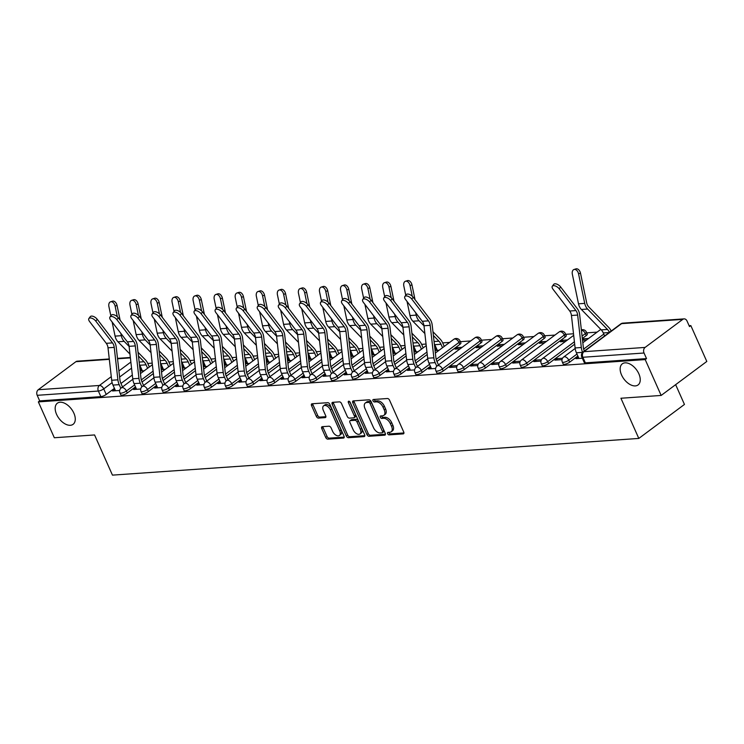 <?xml version="1.0" encoding="UTF-8"?>
<svg xmlns="http://www.w3.org/2000/svg" width="744" height="744" viewBox="0 0 744 744"><rect width="100%" height="100%" fill="white"/><g stroke="black" fill="none" stroke-linecap="round" stroke-linejoin="round"><path stroke-width="1.12" d="M387.633 433.696A1.414 0.837 -126.7 0 0 389.112 434.868L403.192 433.892A2.018 1.2 -126.7 0 0 403.611 433.743A2.018 1.2 -126.7 0 0 403.732 432.032L389.558 400.198A2.018 1.2 -126.7 0 0 387.447 398.514L373.358 399.5A1.414 0.837 -126.7 0 0 373.07 399.602A1.414 0.837 -126.7 0 0 372.986 400.802A1.414 0.837 -126.7 0 0 374.464 401.974L376.287 401.844A6.464 3.832 -126.7 0 1 383.048 407.21L384.229 409.86A6.464 3.832 -126.7 0 1 383.848 415.347A6.464 3.832 -126.7 0 1 382.509 415.822L380.686 415.952A1.414 0.837 -126.7 0 0 380.389 416.054A1.414 0.837 -126.7 0 0 380.305 417.254A1.414 0.837 -126.7 0 0 381.784 418.426L383.606 418.295A6.464 3.832 -126.7 0 1 390.368 423.662L391.549 426.312A6.464 3.832 -126.7 0 1 391.177 431.799A6.464 3.832 -126.7 0 1 389.828 432.273L388.005 432.394A1.414 0.837 -126.7 0 0 387.717 432.497A1.414 0.837 -126.7 0 0 387.633 433.696M388.842 432.338A1.414 0.837 -126.7 0 0 388.963 432.71A1.414 0.837 -126.7 0 0 390.442 433.882L403.946 432.943M374.195 399.444A1.414 0.837 -126.7 0 0 374.316 399.807A1.414 0.837 -126.7 0 0 375.794 400.988L377.617 400.858L376.287 401.844M381.514 415.887A1.414 0.837 -126.7 0 0 381.635 416.259A1.414 0.837 -126.7 0 0 383.113 417.431L384.936 417.31L383.606 418.295M73.87 413.162A13.178 7.803 -126.7 0 0 57.353 403.202A13.178 7.803 -126.7 0 0 56.581 414.371A13.178 7.803 -126.7 0 0 73.089 424.331A13.178 7.803 -126.7 0 0 73.87 413.162M638.845 373.776A13.178 7.803 -126.7 0 0 622.337 363.807A13.178 7.803 -126.7 0 0 621.556 374.976A13.178 7.803 -126.7 0 0 638.073 384.946A13.178 7.803 -126.7 0 0 638.845 373.776M436.951 361.454L459.857 344.398A4.12 1.181 -24 0 0 460.917 342.91L460.034 340.929A4.12 1.181 156 0 1 458.974 342.407L436.207 359.361M443.266 370.968L480.922 342.928A4.12 1.181 -24 0 0 481.982 341.44L481.098 339.459A4.12 1.181 156 0 1 480.038 340.947L442.382 368.987A4.12 1.181 156 0 1 438.467 370.875A4.12 1.181 156 0 1 435.919 370.847L436.802 372.828A4.12 1.181 -24 0 0 439.351 372.856A4.12 1.181 -24 0 0 443.266 370.968L442.382 368.987A4.12 2.437 53.3 0 0 438.077 365.574A4.12 2.437 53.3 0 0 437.221 365.871A4.12 4.12 0 0 0 435.919 370.847M464.33 369.498L501.986 341.459A4.12 1.181 -24 0 0 503.046 339.971L502.163 337.99A4.12 1.181 156 0 1 501.103 339.478L463.447 367.517A4.12 1.181 156 0 1 459.532 369.405A4.12 1.181 156 0 1 456.983 369.377L457.867 371.358A4.12 1.181 -24 0 0 460.415 371.386A4.12 1.181 -24 0 0 464.33 369.498L463.447 367.517A4.12 2.437 53.3 0 0 459.141 364.104A4.12 2.437 53.3 0 0 458.285 364.402A4.12 4.12 0 0 0 456.983 369.377M485.395 368.029L523.051 339.989A4.12 1.181 -24 0 0 524.111 338.501L523.227 336.521A4.12 1.181 156 0 1 522.167 338.009L484.511 366.048A4.12 1.181 156 0 1 480.596 367.936A4.12 1.181 156 0 1 478.048 367.908L478.931 369.889A4.12 1.181 -24 0 0 481.48 369.917A4.12 1.181 -24 0 0 485.395 368.029L484.511 366.048A4.12 2.437 53.3 0 0 480.206 362.635A4.12 2.437 53.3 0 0 479.35 362.933A4.12 4.12 0 0 0 478.048 367.908M506.459 366.56L544.115 338.52A4.12 1.181 -24 0 0 545.175 337.032L544.292 335.051A4.12 1.181 156 0 1 543.232 336.539L505.576 364.579A4.12 1.181 156 0 1 501.661 366.467A4.12 1.181 156 0 1 499.112 366.439L499.996 368.419A4.12 1.181 -24 0 0 502.544 368.447A4.12 1.181 -24 0 0 506.459 366.56L505.576 364.579A4.12 2.437 53.3 0 0 501.27 361.166A4.12 2.437 53.3 0 0 500.414 361.463A4.12 4.12 0 0 0 499.112 366.439M527.524 365.09L565.18 337.051A4.12 1.181 -24 0 0 566.24 335.563L565.356 333.582A4.12 1.181 156 0 1 564.296 335.07L526.64 363.109A4.12 1.181 156 0 1 522.725 364.997A4.12 1.181 156 0 1 520.177 364.969L521.06 366.959A4.12 1.181 -24 0 0 523.609 366.978A4.12 1.181 -24 0 0 527.524 365.09L526.64 363.109A4.12 2.437 53.3 0 0 522.335 359.696A4.12 2.437 53.3 0 0 521.479 359.994A4.12 4.12 0 0 0 520.177 364.969M582.338 338.492L586.244 335.581A4.12 1.181 -24 0 0 587.304 334.093L586.421 332.112A4.12 1.181 156 0 1 585.361 333.6L582.059 336.056M322.292 426.675A2.018 1.2 -126.7 0 0 321.873 426.824A2.018 1.2 -126.7 0 0 321.752 428.535L325.733 437.472A2.018 1.2 -126.7 0 0 327.844 439.146L343.486 438.058A2.018 1.2 -126.7 0 0 343.905 437.909A2.018 1.2 -126.7 0 0 344.016 436.189L329.843 404.355A2.018 1.2 -126.7 0 0 327.732 402.681L312.089 403.769A2.018 1.2 -126.7 0 0 311.671 403.918A2.018 1.2 -126.7 0 0 311.55 405.629L316.358 416.417A2.018 1.2 -126.7 0 0 318.469 418.1L325.165 417.626A2.018 1.2 -126.7 0 0 325.584 417.477A2.018 1.2 -126.7 0 0 325.705 415.766L323.324 410.418A5.403 3.199 -126.7 0 1 323.64 405.833A5.403 3.199 -126.7 0 1 330.41 409.925L339.748 430.878A5.403 3.199 -126.7 0 1 339.422 435.463A5.403 3.199 -126.7 0 1 332.652 431.381L331.099 427.884A2.018 1.2 -126.7 0 0 328.988 426.21L322.292 426.675M645.095 347.42L682.75 319.381A4.12 3.106 86 0 1 684.071 318.878A4.12 3.106 86 0 1 687.019 320.999L689.502 326.588L690.832 325.593L706.8 361.454L661.156 395.445L620.924 398.245L638.808 438.43L112.456 475.128L94.562 434.942L54.321 437.751L38.353 401.89L645.197 359.584L646.527 358.589L644.034 353.009L582.868 357.269A4.12 1.181 156 0 1 581.771 356.962L584.254 362.551A4.12 1.181 156 0 0 585.351 362.858L582.868 357.269A4.12 3.106 86 0 1 583.928 351.689L645.095 347.42A4.12 3.106 86 0 0 644.034 353.009M661.156 395.445L645.197 359.584M366.95 434.598A2.018 1.2 -126.7 0 0 369.061 436.272L384.704 435.184A2.018 1.2 -126.7 0 0 385.122 435.035A2.018 1.2 -126.7 0 0 385.243 433.315L371.07 401.481A2.018 1.2 -126.7 0 0 368.95 399.807L353.316 400.895A2.018 1.2 -126.7 0 0 352.898 401.044A2.018 1.2 -126.7 0 0 352.777 402.755L366.95 434.598L368.28 433.603A2.018 1.2 -126.7 0 0 370.391 435.277L385.457 434.226M364.095 436.616L348.452 437.704A2.018 1.2 -126.7 0 1 346.341 436.031L332.168 404.197A2.018 1.2 -126.7 0 1 332.28 402.485A2.018 1.2 -126.7 0 1 332.708 402.337L339.394 401.862A2.018 1.2 -126.7 0 1 341.505 403.546L347.262 416.454A2.018 1.2 -126.7 0 0 349.373 418.128L353.809 417.821A2.018 1.2 -126.7 0 0 354.228 417.672A2.018 1.2 -126.7 0 0 354.349 415.961L348.369 402.513A1.414 0.837 -126.7 0 1 348.443 401.323A1.414 0.837 -126.7 0 1 350.219 402.392L364.634 434.756A2.018 1.2 -126.7 0 1 364.514 436.468A2.018 1.2 -126.7 0 1 364.095 436.616L364.774 436.105M141.248 368.373L139.974 369.331M132.32 375.023L120.974 383.476M114.427 388.349L106.215 394.459L103.732 388.88A4.12 1.181 156 0 1 98.366 391.046L37.2 395.315A4.12 3.106 -94 0 1 38.26 389.726L75.916 361.686A4.12 3.106 -94 0 1 77.227 361.184L109.275 358.952M690.832 325.593L689.121 325.714M597.088 332.131L586.746 332.856M573.512 333.777L565.682 334.326M554.95 335.07L544.617 335.786M533.885 336.539L523.553 337.255M512.821 338.009L502.488 338.725M491.756 339.478L481.424 340.194M470.692 340.947L460.359 341.663M449.627 342.407L442.68 342.9M426.061 344.053L421.616 344.36M404.996 345.523L400.551 345.83M383.932 346.992L379.487 347.299M362.858 348.462L358.422 348.769M341.794 349.931L337.358 350.238M320.729 351.401L316.293 351.707M299.665 352.87L295.228 353.177M278.6 354.339L274.164 354.646M257.536 355.799L253.1 356.116M236.471 357.269L232.035 357.585M215.407 358.738L210.961 359.054M194.342 360.208L189.897 360.514M173.278 361.677L168.832 361.984M152.213 363.146L147.768 363.453M675.645 384.657L684.452 404.438L638.808 438.43M38.353 401.89L39.683 400.895L37.2 395.315M578.358 357.148L578.506 358.487M577.93 357.176L575.93 358.664L582.329 358.217M588.569 338.474L583.473 338.827L584.059 340.138M583.473 338.827L582.459 339.58M562.538 358.255L556.865 358.645L557.442 359.957M556.865 358.645L554.866 360.133L562.018 359.631M567.505 339.943L562.408 340.296L562.994 341.608M562.408 340.296L560.418 341.784L565.505 341.431M541.465 359.724L535.801 360.115L536.378 361.426M535.801 360.115L533.801 361.603L540.953 361.1M546.44 341.412L541.344 341.766L541.93 343.077M541.344 341.766L539.344 343.254L544.441 342.9M520.4 361.184L514.736 361.584L515.313 362.886M514.736 361.584L512.737 363.072L519.889 362.57M525.376 342.882L520.279 343.235L520.865 344.537M520.279 343.235L518.28 344.723L523.376 344.37M499.336 362.654L493.663 363.053L494.249 364.355M493.663 363.053L491.672 364.541L498.824 364.039M504.311 344.351L499.215 344.704L499.801 346.007M499.215 344.704L497.215 346.192L502.312 345.83M478.271 364.123L472.598 364.523L473.184 365.825M472.598 364.523L470.608 366.011L477.76 365.509M483.247 345.821L478.15 346.174L478.727 347.476M478.15 346.174L476.151 347.662L481.247 347.299M457.207 365.592L451.534 365.992L452.12 367.294M451.534 365.992L449.543 367.471L456.695 366.978M462.182 347.281L457.086 347.643L457.662 348.945M457.086 347.643L455.086 349.122L460.183 348.769M430.897 367.424L431.055 368.764M430.469 367.462L428.479 368.94L435.621 368.447M436.719 349.057L436.021 349.113L436.598 350.415M436.021 349.113L435.008 349.866M409.832 368.894L409.991 370.233M409.405 368.922L407.414 370.41L414.557 369.917M415.654 350.526L414.957 350.573L415.533 351.884M414.957 350.573L413.943 351.335M388.768 370.363L388.926 371.702M388.34 370.391L386.35 371.879L393.492 371.386M394.59 351.996L393.892 352.042L394.469 353.353M393.892 352.042L392.879 352.805M367.703 371.833L367.862 373.172M367.276 371.861L365.276 373.349L372.428 372.856M373.525 353.465L372.828 353.512L373.404 354.823M372.828 353.512L371.814 354.265M346.639 373.302L346.797 374.641M346.211 373.33L344.212 374.818L351.363 374.316M352.461 354.935L351.754 354.981L352.34 356.292M351.754 354.981L350.74 355.734M325.574 374.771L325.723 376.111M325.147 374.799L323.147 376.287L330.299 375.785M331.396 356.404L330.689 356.45L331.275 357.762M330.689 356.45L329.676 357.204M304.51 376.241L304.659 377.58M304.082 376.269L302.083 377.757L309.234 377.255M310.332 357.873L309.625 357.92L310.211 359.231M309.625 357.92L308.611 358.673M283.445 377.71L283.594 379.04M283.018 377.738L281.018 379.226L288.17 378.724M289.267 359.343L288.56 359.389L289.146 360.691M288.56 359.389L287.547 360.143M262.381 379.18L262.53 380.51M261.953 379.208L259.954 380.696L267.105 380.193M268.193 360.812L267.496 360.859L268.082 362.161M267.496 360.859L266.482 361.612M241.316 380.649L241.465 381.979M240.889 380.677L238.889 382.165L246.041 381.663M247.129 362.272L246.431 362.328L247.017 363.63M246.431 362.328L245.418 363.081M220.252 382.109L220.401 383.448M219.824 382.146L217.825 383.625L224.976 383.132M226.064 363.742L225.367 363.797L225.953 365.099M225.367 363.797L224.353 364.551M199.187 383.579L199.336 384.918M198.75 383.616L196.76 385.094L203.912 384.602M205 365.211L204.302 365.267L204.888 366.569M204.302 365.267L203.289 366.02M178.123 385.048L178.272 386.387M177.686 385.076L175.696 386.564L182.847 386.071M183.935 366.68L183.238 366.727L183.815 368.038M183.238 366.727L182.224 367.49M157.058 386.517L157.207 387.857M156.621 386.545L154.631 388.033L161.783 387.54M162.871 368.15L162.173 368.196L162.75 369.508M162.173 368.196L161.16 368.959M135.994 387.987L136.143 389.326M135.557 388.015L133.567 389.503L140.718 389.01M162.322 366.904L161.039 367.862M153.385 373.553L142.039 382.007M135.492 386.88L127.28 392.999L126.406 391.009A4.12 1.181 156 0 1 122.49 392.897A4.12 1.181 156 0 1 119.942 392.879L120.826 394.859A4.12 1.181 -24 0 0 123.374 394.887A4.12 1.181 -24 0 0 127.28 392.999M183.387 365.434L182.103 366.392M174.449 372.084L163.103 380.537M156.566 385.411L148.354 391.53L147.47 389.54A4.12 1.181 156 0 1 143.555 391.437A4.12 1.181 156 0 1 141.007 391.409L141.89 393.39A4.12 1.181 -24 0 0 144.438 393.418A4.12 1.181 -24 0 0 148.354 391.53M204.451 363.965L203.168 364.923M195.514 370.624L184.168 379.077M177.63 383.941L169.418 390.061L168.535 388.08A4.12 1.181 156 0 1 164.619 389.968A4.12 1.181 156 0 1 162.071 389.94L162.955 391.921A4.12 1.181 -24 0 0 165.503 391.949A4.12 1.181 -24 0 0 169.418 390.061M225.516 362.505L224.232 363.453M216.578 369.154L205.232 377.608M198.695 382.472L190.483 388.591L189.599 386.61A4.12 1.181 156 0 1 185.684 388.498A4.12 1.181 156 0 1 183.136 388.47L184.019 390.451A4.12 1.181 -24 0 0 186.567 390.479A4.12 1.181 -24 0 0 190.483 388.591M246.58 361.035L245.297 361.984M237.652 367.685L226.297 376.139M219.759 381.002L211.547 387.122L210.664 385.141A4.12 1.181 156 0 1 206.748 387.029A4.12 1.181 156 0 1 204.2 387.001L205.084 388.982A4.12 1.181 -24 0 0 207.632 389.01A4.12 1.181 -24 0 0 211.547 387.122M267.645 359.566L266.361 360.514M258.717 366.215L247.361 374.669M240.823 379.533L232.612 385.652L231.728 383.672A4.12 1.181 156 0 1 227.813 385.559A4.12 1.181 156 0 1 225.265 385.532L226.148 387.512A4.12 1.181 -24 0 0 228.696 387.54A4.12 1.181 -24 0 0 232.612 385.652M288.709 358.097L287.426 359.054M279.781 364.746L268.426 373.2M261.888 378.073L253.676 384.183L252.793 382.202A4.12 1.181 156 0 1 248.877 384.09A4.12 1.181 156 0 1 246.329 384.062L247.213 386.043A4.12 1.181 -24 0 0 249.761 386.071A4.12 1.181 -24 0 0 253.676 384.183M309.774 356.627L308.49 357.585M300.846 363.277L289.49 371.73M282.953 376.603L274.741 382.714L273.857 380.733A4.12 1.181 156 0 1 269.942 382.621A4.12 1.181 156 0 1 267.394 382.593L268.277 384.574A4.12 1.181 -24 0 0 270.825 384.602A4.12 1.181 -24 0 0 274.741 382.714M330.838 355.158L329.555 356.116M321.91 361.807L310.555 370.261M304.017 375.134L295.805 381.244L294.922 379.263A4.12 1.181 156 0 1 291.006 381.151A4.12 1.181 156 0 1 288.458 381.123L289.342 383.113A4.12 1.181 -24 0 0 291.89 383.132A4.12 1.181 -24 0 0 295.805 381.244M351.903 353.688L350.619 354.646M342.975 360.338L331.619 368.792M325.082 373.665L316.87 379.775L315.986 377.794A4.12 1.181 156 0 1 312.071 379.682A4.12 1.181 156 0 1 309.523 379.663L310.406 381.644A4.12 1.181 -24 0 0 312.954 381.663A4.12 1.181 -24 0 0 316.87 379.775M372.967 352.219L371.684 353.177M364.039 358.868L352.684 367.322M346.146 372.195L337.934 378.305L337.051 376.325A4.12 1.181 156 0 1 333.135 378.212A4.12 1.181 156 0 1 330.587 378.194L331.471 380.175A4.12 1.181 -24 0 0 334.019 380.193A4.12 1.181 -24 0 0 337.934 378.305M394.032 350.75L392.748 351.707M385.104 357.399L373.748 365.853M367.211 370.726L358.999 376.845L358.115 374.855A4.12 1.181 156 0 1 354.209 376.743A4.12 1.181 156 0 1 351.661 376.724L352.535 378.705A4.12 1.181 -24 0 0 355.083 378.733A4.12 1.181 -24 0 0 358.999 376.845M415.096 349.28L413.813 350.238M406.168 355.93L394.813 364.383M388.275 369.257L380.063 375.376L379.18 373.386A4.12 1.181 156 0 1 375.274 375.283A4.12 1.181 156 0 1 372.725 375.255L373.6 377.236A4.12 1.181 -24 0 0 376.148 377.264A4.12 1.181 -24 0 0 380.063 375.376M436.161 347.811L434.877 348.769M427.233 354.469L415.887 362.923M409.339 367.787L401.128 373.907L400.244 371.926A4.12 1.181 156 0 1 396.338 373.814A4.12 1.181 156 0 1 393.79 373.786L394.673 375.767A4.12 1.181 -24 0 0 397.222 375.794A4.12 1.181 -24 0 0 401.128 373.907M430.404 366.318L422.192 372.437L421.318 370.456A4.12 1.181 156 0 1 417.403 372.344A4.12 1.181 156 0 1 414.854 372.316L415.738 374.297A4.12 1.181 -24 0 0 418.286 374.325A4.12 1.181 -24 0 0 422.192 372.437M574.694 344.184L548.588 363.621L547.705 361.64A4.12 1.181 156 0 1 543.79 363.528A4.12 1.181 156 0 1 541.241 363.509L542.125 365.49A4.12 1.181 -24 0 0 544.673 365.509A4.12 1.181 -24 0 0 548.588 363.621M577.865 356.041L569.653 362.151L568.769 360.17A4.12 1.181 156 0 1 564.854 362.058A4.12 1.181 156 0 1 562.306 362.04L563.189 364.021A4.12 1.181 -24 0 0 565.738 364.039A4.12 1.181 -24 0 0 569.653 362.151M141.806 369.619L141.109 369.666L141.685 370.977M114.92 389.456L112.502 390.972L119.645 390.47M141.109 369.666L140.095 370.419M114.492 389.484L115.078 390.795M39.683 400.895L100.859 396.636A4.12 1.181 -24 0 0 106.215 394.459M646.527 358.589L585.351 362.858M582.533 340.241L586.57 339.962M435.082 350.517L439.118 350.238M414.017 351.986L418.054 351.707M392.953 353.456L396.989 353.177M371.888 354.925L375.925 354.646M350.815 356.395L354.86 356.116M329.75 357.864L333.786 357.585M308.686 359.333L312.722 359.054M287.621 360.803L291.657 360.524M266.557 362.272L270.593 361.984M245.492 363.742L249.528 363.453M224.428 365.211L228.464 364.923M203.363 366.671L207.399 366.392M182.299 368.141L186.335 367.862M161.234 369.61L165.27 369.331M140.17 371.079L144.206 370.8M391.177 431.799L392.507 430.804A6.464 3.832 -126.7 0 0 392.879 425.326L391.549 426.312M384.936 417.31A6.464 3.832 -126.7 0 1 391.697 422.666L392.879 425.326M383.848 415.347L385.178 414.352A6.464 3.832 -126.7 0 0 385.559 408.875L384.229 409.86M377.617 400.858A6.464 3.832 -126.7 0 1 384.378 406.224L385.559 408.875M353.893 400.858A2.018 1.2 -126.7 0 0 354.107 401.769L368.28 433.603M382.146 432.803A1.414 0.837 -126.7 0 0 382.435 432.701A1.414 0.837 -126.7 0 0 382.518 431.501L370.075 403.555A1.414 0.837 -126.7 0 0 368.596 402.383L366.68 402.513A6.464 3.832 -126.7 0 0 365.332 402.988A6.464 3.832 -126.7 0 0 364.951 408.475L373.46 427.577A6.464 3.832 -126.7 0 0 380.221 432.943L382.146 432.803M383.476 431.818A1.414 0.837 -126.7 0 0 383.764 431.706A1.414 0.837 -126.7 0 0 383.848 430.516L382.518 431.501M365.332 402.988L366.662 402.002A6.464 3.832 -126.7 0 1 368.01 401.528L369.926 401.397A1.414 0.837 -126.7 0 1 371.405 402.569L383.848 430.516M364.848 435.668L349.782 436.719L348.452 437.704M333.284 402.29A2.018 1.2 -126.7 0 0 333.498 403.202L347.671 435.035A2.018 1.2 -126.7 0 0 349.782 436.719M355.139 416.826A2.018 1.2 -126.7 0 0 355.558 416.687A2.018 1.2 -126.7 0 0 355.678 414.966L349.792 401.751M353.223 429.855A5.403 3.199 -126.7 0 0 359.994 433.938A5.403 3.199 -126.7 0 0 360.31 429.353L357.027 421.969A2.018 1.2 -126.7 0 0 354.916 420.295L350.471 420.611A2.018 1.2 -126.7 0 0 350.052 420.751A2.018 1.2 -126.7 0 0 349.931 422.471L353.223 429.855M359.994 433.938L361.324 432.952A5.403 3.199 -126.7 0 0 361.649 428.367L360.31 429.353M350.052 420.751L351.382 419.765A2.018 1.2 -126.7 0 1 351.8 419.616L356.246 419.309A2.018 1.2 -126.7 0 1 358.357 420.983L361.649 428.367M339.422 435.463L340.752 434.477A5.403 3.199 -126.7 0 0 341.078 429.893L339.748 430.878M323.64 405.833L324.97 404.848A5.403 3.199 -126.7 0 1 331.74 408.93L341.078 429.893M312.666 403.732A2.018 1.2 -126.7 0 0 312.889 404.643L317.688 415.431A2.018 1.2 -126.7 0 0 319.799 417.105L325.918 416.677M322.868 426.638A2.018 1.2 -126.7 0 0 323.082 427.549L327.062 436.477A2.018 1.2 -126.7 0 0 329.173 438.151L344.24 437.1M574.015 269.495L575.958 268.872A4.734 3.06 72.4 0 1 580.497 273.178L578.544 273.792A4.734 3.06 -107.6 0 0 574.015 269.495A4.734 3.06 -107.6 0 0 572.341 274.22L578.506 303.812A10.295 7.756 -94 0 0 581.389 309.476L601.254 329.871A10.295 7.756 86 0 1 603.3 332.949L604.63 335.935M611.168 331.061A12.964 9.774 86 0 0 608.657 327.351L588.792 306.956A7.617 5.738 -94 0 1 586.663 302.762L580.497 273.178M609.438 332.354A10.295 7.756 86 0 0 607.457 329.434L587.593 309.039A10.295 7.756 -94 0 1 584.719 303.375L578.544 273.792M559.237 288.821A4.734 2.344 -143.4 0 0 552.336 286.208A4.734 2.344 -143.4 0 0 553.024 289.249L569.718 311.011L575.93 310.574L559.237 288.821L560.623 286.952A4.734 2.344 36.6 0 0 553.722 284.348L552.336 286.208M582.636 352.368L582.626 352.349A12.964 9.774 -94 0 1 581.324 347.522L577.66 315.065A7.617 5.738 86 0 0 575.93 310.574M578.944 358.45L576.414 352.777A12.964 9.774 -94 0 1 575.112 347.95L571.448 315.493A7.617 5.738 86 0 0 569.718 311.011M584.347 351.038A10.295 7.756 -94 0 1 583.324 347.225L579.66 314.768A10.295 7.756 86 0 0 577.316 308.714L560.623 286.952M405.489 281.241L407.442 280.627A4.734 3.06 72.4 0 1 411.971 284.924L410.028 285.538A4.734 3.06 -107.6 0 0 405.489 281.241A4.734 3.06 -107.6 0 0 403.815 285.975L405.759 295.303M442.522 347.708L440.987 344.258A10.295 7.756 86 0 0 438.941 341.189L433.38 335.479M437.305 350.368L434.775 344.695A10.295 7.756 86 0 0 434.319 343.774M444.252 346.416L442.717 342.975A12.964 9.774 86 0 0 440.141 339.097L432.952 331.722M420.267 318.692A7.617 5.738 -94 0 1 419.253 317.372M415.05 299.683L411.971 284.924M423.996 325.844L419.077 320.785A10.295 7.756 -94 0 1 416.203 315.121L415.701 312.74M412.26 296.233L410.028 285.538M424.871 333.554L412.864 321.222A10.295 7.756 -94 0 1 409.991 315.558L407.042 301.459M384.425 282.711L386.378 282.097A4.734 3.06 72.4 0 1 390.907 286.394L388.963 287.007A4.734 3.06 -107.6 0 0 384.425 282.711A4.734 3.06 -107.6 0 0 382.751 287.435L384.695 296.772M421.457 349.178L419.923 345.728A10.295 7.756 86 0 0 417.877 342.659L412.316 336.948M416.231 351.838L413.711 346.165A10.295 7.756 86 0 0 413.255 345.244M423.187 347.885L421.653 344.444A12.964 9.774 86 0 0 419.077 340.566L411.888 333.191M399.203 320.162A7.617 5.738 -94 0 1 398.189 318.841M393.985 301.153L390.907 286.394M402.932 327.314L398.012 322.254A10.295 7.756 -94 0 1 395.138 316.591L394.636 314.21M391.195 297.702L388.963 287.007M403.806 335.014L391.8 322.691A10.295 7.756 -94 0 1 388.926 317.028L385.978 302.92M363.36 284.18L365.304 283.557A4.734 3.06 72.4 0 1 369.842 287.863L367.899 288.477A4.734 3.06 -107.6 0 0 363.36 284.18A4.734 3.06 -107.6 0 0 361.686 288.904L363.63 298.242M400.393 350.638L398.858 347.197A10.295 7.756 86 0 0 396.812 344.119L391.251 338.408M395.166 353.307L392.646 347.634A10.295 7.756 86 0 0 392.19 346.713M402.123 349.354L400.588 345.913A12.964 9.774 86 0 0 398.012 342.035L390.823 334.661M378.138 321.631A7.617 5.738 -94 0 1 377.124 320.311M372.921 302.622L369.842 287.863M381.867 328.783L376.948 323.724A10.295 7.756 -94 0 1 374.074 318.06L373.572 315.679M370.131 299.172L367.899 288.477M382.742 336.483L370.735 324.161A10.295 7.756 -94 0 1 367.862 318.497L364.913 304.389M342.296 285.649L344.24 285.026A4.734 3.06 72.4 0 1 348.778 289.332L346.834 289.946A4.734 3.06 -107.6 0 0 342.296 285.649A4.734 3.06 -107.6 0 0 340.622 290.374L342.566 299.711M379.328 352.107L377.794 348.666A10.295 7.756 86 0 0 375.748 345.588L370.187 339.878M374.102 354.776L371.582 349.103A10.295 7.756 86 0 0 371.126 348.183M381.058 350.824L379.524 347.374A12.964 9.774 86 0 0 376.948 343.505L369.759 336.13M357.074 323.101A7.617 5.738 -94 0 1 356.06 321.78M351.856 304.091L348.778 289.332M360.803 330.252L355.883 325.193A10.295 7.756 -94 0 1 353 319.529L352.507 317.149M349.066 300.641L346.834 289.946M361.677 337.953L349.671 325.63A10.295 7.756 -94 0 1 346.797 319.967L343.849 305.858M321.231 287.11L323.175 286.496A4.734 3.06 72.4 0 1 327.713 290.792L325.77 291.416A4.734 3.06 -107.6 0 0 321.231 287.11A4.734 3.06 -107.6 0 0 319.557 291.843L321.501 301.171M358.264 353.577L356.729 350.136A10.295 7.756 86 0 0 354.683 347.057L349.122 341.347M353.037 356.237L350.517 350.564A10.295 7.756 86 0 0 350.061 349.652M359.994 352.293L358.459 348.843A12.964 9.774 86 0 0 355.874 344.974L348.694 337.599M336 324.57A7.617 5.738 -94 0 1 334.995 323.249M330.792 305.561L327.713 290.792M339.738 331.722L334.819 326.663A10.295 7.756 -94 0 1 331.936 320.999L331.443 318.618M328.002 302.111L325.77 291.416M340.613 339.422L328.606 327.09A10.295 7.756 -94 0 1 325.723 321.436L322.784 307.328M300.167 288.579L302.111 287.965A4.734 3.06 72.4 0 1 306.649 292.262L304.705 292.885A4.734 3.06 -107.6 0 0 300.167 288.579A4.734 3.06 -107.6 0 0 298.493 293.313L300.437 302.641M337.19 355.046L335.665 351.605A10.295 7.756 86 0 0 333.619 348.527L328.058 342.817M331.973 357.706L329.453 352.033A10.295 7.756 86 0 0 328.988 351.122M338.92 353.763L337.395 350.312A12.964 9.774 86 0 0 334.809 346.444L327.63 339.069M314.935 326.03A7.617 5.738 -94 0 1 313.931 324.719M309.727 307.03L306.649 292.262M318.674 333.191L313.745 328.132A10.295 7.756 -94 0 1 310.871 322.468L310.378 320.087M306.937 303.58L304.705 292.885M319.548 340.892L307.542 328.56A10.295 7.756 -94 0 1 304.659 322.905L301.72 308.797M279.102 290.048L281.046 289.435A4.734 3.06 72.4 0 1 285.584 293.731L283.631 294.345A4.734 3.06 -107.6 0 0 279.102 290.048A4.734 3.06 -107.6 0 0 277.428 294.782L279.372 304.11M316.126 356.516L314.591 353.075A10.295 7.756 86 0 0 312.554 349.996L306.993 344.286M310.908 359.175L308.388 353.502A10.295 7.756 86 0 0 307.923 352.591M317.855 355.232L316.321 351.782A12.964 9.774 86 0 0 313.745 347.913L306.565 340.529M293.871 327.5A7.617 5.738 -94 0 1 292.866 326.188M288.663 308.5L285.584 293.731M297.609 334.651L292.68 329.601A10.295 7.756 -94 0 1 289.807 323.938L289.314 321.557M285.863 305.049L283.631 294.345M298.483 342.361L286.477 330.029A10.295 7.756 -94 0 1 283.594 324.365L280.655 310.267M258.038 291.518L259.982 290.904A4.734 3.06 72.4 0 1 264.52 295.201L262.567 295.814A4.734 3.06 -107.6 0 0 258.038 291.518A4.734 3.06 -107.6 0 0 256.354 296.252L258.308 305.579M295.061 357.985L293.527 354.544A10.295 7.756 86 0 0 291.481 351.466L285.919 345.755M289.844 360.645L287.314 354.972A10.295 7.756 86 0 0 286.858 354.06M296.791 356.702L295.256 353.251A12.964 9.774 86 0 0 292.68 349.382L285.501 341.998M272.806 328.969A7.617 5.738 -94 0 1 271.802 327.658M267.598 309.969L264.52 295.201M276.545 336.121L271.616 331.071A10.295 7.756 -94 0 1 268.742 325.407L268.249 323.026M264.799 306.519L262.567 295.814M277.419 343.83L265.403 331.498A10.295 7.756 -94 0 1 262.53 325.835L259.591 311.736M236.973 292.987L238.917 292.373A4.734 3.06 72.4 0 1 243.455 296.67L241.502 297.284A4.734 3.06 -107.6 0 0 236.973 292.987A4.734 3.06 -107.6 0 0 235.29 297.721L237.243 307.049M273.997 359.454L272.462 356.013A10.295 7.756 86 0 0 270.416 352.935L264.855 347.225M268.779 362.114L266.25 356.441A10.295 7.756 86 0 0 265.794 355.52M275.726 358.162L274.192 354.721A12.964 9.774 86 0 0 271.616 350.843L264.436 343.468M251.742 330.438A7.617 5.738 -94 0 1 250.737 329.127M246.534 311.438L243.455 296.67M255.48 337.59L250.551 332.54A10.295 7.756 -94 0 1 247.678 326.876L247.185 324.496M243.734 307.988L241.502 297.284M256.345 345.3L244.339 332.968A10.295 7.756 -94 0 1 241.465 327.304L238.526 313.205M215.909 294.457L217.853 293.843A4.734 3.06 72.4 0 1 222.382 298.139L220.438 298.753A4.734 3.06 -107.6 0 0 215.909 294.457A4.734 3.06 -107.6 0 0 214.226 299.19L216.179 308.518M252.932 360.924L251.398 357.473A10.295 7.756 86 0 0 249.352 354.404L243.79 348.694M247.715 363.584L245.185 357.911A10.295 7.756 86 0 0 244.73 356.99M254.662 359.631L253.127 356.19A12.964 9.774 86 0 0 250.551 352.312L243.372 344.937M230.677 331.908A7.617 5.738 -94 0 1 229.673 330.596M225.469 312.899L222.382 298.139M234.416 339.059L229.487 334A10.295 7.756 -94 0 1 226.613 328.346L226.12 325.956M222.67 309.458L220.438 298.753M235.281 346.769L223.274 334.437A10.295 7.756 -94 0 1 220.401 328.774L217.462 314.675M194.844 295.926L196.788 295.312A4.734 3.06 72.4 0 1 201.317 299.609L199.373 300.223A4.734 3.06 -107.6 0 0 194.844 295.926A4.734 3.06 -107.6 0 0 193.161 300.66L195.114 309.988M231.868 362.393L230.333 358.943A10.295 7.756 86 0 0 228.287 355.874L222.726 350.164M226.65 365.053L224.121 359.38A10.295 7.756 86 0 0 223.665 358.459M233.597 361.1L232.063 357.659A12.964 9.774 86 0 0 229.487 353.781L222.307 346.406M209.613 333.377A7.617 5.738 -94 0 1 208.608 332.066M204.405 314.368L201.317 299.609M213.351 340.529L208.422 335.47A10.295 7.756 -94 0 1 205.549 329.806L205.056 327.425M201.605 310.918L199.373 300.223M214.216 348.238L202.21 335.907A10.295 7.756 -94 0 1 199.336 330.243L196.397 316.144M173.78 297.395L175.724 296.782A4.734 3.06 72.4 0 1 180.253 301.078L178.309 301.692A4.734 3.06 -107.6 0 0 173.78 297.395A4.734 3.06 -107.6 0 0 172.097 302.129L174.05 311.457M210.803 363.863L209.269 360.412A10.295 7.756 86 0 0 207.223 357.343L201.661 351.633M205.586 366.522L203.056 360.849A10.295 7.756 86 0 0 202.601 359.929M212.533 362.57L210.998 359.129A12.964 9.774 86 0 0 208.422 355.251L201.243 347.876M188.548 334.847A7.617 5.738 -94 0 1 187.544 333.526M183.34 315.837L180.253 301.078M192.287 341.998L187.358 336.939A10.295 7.756 -94 0 1 184.484 331.275L183.982 328.894M180.541 312.387L178.309 301.692M193.152 349.708L181.145 337.376A10.295 7.756 -94 0 1 178.272 331.712L175.333 317.614M152.715 298.865L154.659 298.251A4.734 3.06 72.4 0 1 159.188 302.548L157.244 303.161A4.734 3.06 -107.6 0 0 152.715 298.865A4.734 3.06 -107.6 0 0 151.032 303.589L152.976 312.926M189.739 365.332L188.204 361.882A10.295 7.756 86 0 0 186.158 358.813L180.597 353.102M184.521 367.992L181.992 362.319A10.295 7.756 86 0 0 181.536 361.398M191.468 364.039L189.934 360.598A12.964 9.774 86 0 0 187.358 356.72L180.169 349.345M167.484 336.316A7.617 5.738 -94 0 1 166.47 334.995M162.266 317.307L159.188 302.548M171.222 343.468L166.293 338.408A10.295 7.756 -94 0 1 163.42 332.745L162.917 330.364M159.476 313.856L157.244 303.161M172.087 351.168L160.081 338.846A10.295 7.756 -94 0 1 157.207 333.182L154.268 319.074M131.642 300.334L133.595 299.711A4.734 3.06 72.4 0 1 138.124 304.017L136.18 304.631A4.734 3.06 -107.6 0 0 131.642 300.334A4.734 3.06 -107.6 0 0 129.968 305.059L131.911 314.396M168.674 366.792L167.14 363.351A10.295 7.756 86 0 0 165.094 360.273L159.532 354.562M163.457 369.461L160.927 363.788A10.295 7.756 86 0 0 160.472 362.867M170.404 365.509L168.869 362.068A12.964 9.774 86 0 0 166.293 358.19L159.104 350.815M146.419 337.785A7.617 5.738 -94 0 1 145.405 336.465M141.202 318.776L138.124 304.017M150.148 344.937L145.229 339.878A10.295 7.756 -94 0 1 142.355 334.214L141.853 331.833M138.412 315.326L136.18 304.631M151.023 352.637L139.016 340.315A10.295 7.756 -94 0 1 136.143 334.651L133.195 320.543M411.785 299.097A4.734 2.344 -143.4 0 0 404.876 296.493A4.734 2.344 -143.4 0 0 405.573 299.534L422.257 321.287L428.47 320.859L411.785 299.097L413.171 297.228A4.734 2.344 36.6 0 0 406.261 294.624L404.876 296.493M438.495 364.923L436.895 361.342A10.295 7.756 -94 0 1 435.872 357.511L432.199 325.044A10.295 7.756 86 0 0 429.855 318.99L413.171 297.228M436.784 366.253L435.166 362.626A12.964 9.774 -94 0 1 433.873 357.799L430.199 325.342A7.617 5.738 86 0 0 428.47 320.859M431.483 368.736L428.953 363.063A12.964 9.774 -94 0 1 427.661 358.236L423.996 325.77A7.617 5.738 86 0 0 422.257 321.287M390.721 300.567A4.734 2.344 -143.4 0 0 383.811 297.963A4.734 2.344 -143.4 0 0 384.509 301.004L401.193 322.757L407.405 322.329L390.721 300.567L392.107 298.697A4.734 2.344 36.6 0 0 385.197 296.093L383.811 297.963M417.431 366.392L415.831 362.812A10.295 7.756 -94 0 1 414.808 358.98L411.134 326.514A10.295 7.756 86 0 0 408.791 320.459L392.107 298.697M415.719 367.713L414.101 364.095A12.964 9.774 -94 0 1 412.808 359.268L409.135 326.811A7.617 5.738 86 0 0 407.405 322.329M410.418 370.205L407.889 364.532A12.964 9.774 -94 0 1 406.596 359.705L402.923 327.239A7.617 5.738 86 0 0 401.193 322.757M369.656 302.036A4.734 2.344 -143.4 0 0 362.747 299.432A4.734 2.344 -143.4 0 0 363.444 302.473L380.128 324.226L386.341 323.798L369.656 302.036L371.042 300.167A4.734 2.344 36.6 0 0 364.132 297.563L362.747 299.432M396.366 367.862L394.766 364.281A10.295 7.756 -94 0 1 393.743 360.449L390.07 327.983A10.295 7.756 86 0 0 387.726 321.929L371.042 300.167M394.655 369.182L393.037 365.564A12.964 9.774 -94 0 1 391.744 360.738L388.07 328.281A7.617 5.738 86 0 0 386.341 323.798M389.354 371.675L386.824 366.002A12.964 9.774 -94 0 1 385.532 361.175L381.858 328.709A7.617 5.738 86 0 0 380.128 324.226M348.583 303.506A4.734 2.344 -143.4 0 0 341.682 300.892A4.734 2.344 -143.4 0 0 342.38 303.943L359.064 325.695L365.276 325.268L348.583 303.506L349.978 301.636A4.734 2.344 36.6 0 0 343.068 299.032L341.682 300.892M375.302 369.331L373.702 365.741A10.295 7.756 -94 0 1 372.67 361.919L369.005 329.453A10.295 7.756 86 0 0 366.662 323.398L349.978 301.636M373.581 370.652L371.972 367.034A12.964 9.774 -94 0 1 370.679 362.207L367.006 329.75A7.617 5.738 86 0 0 365.276 325.268M368.289 373.144L365.76 367.471A12.964 9.774 -94 0 1 364.467 362.635L360.793 330.178A7.617 5.738 86 0 0 359.064 325.695M327.518 304.975A4.734 2.344 -143.4 0 0 320.618 302.362A4.734 2.344 -143.4 0 0 321.306 305.403L337.999 327.165L344.212 326.728L327.518 304.975L328.913 303.106A4.734 2.344 36.6 0 0 322.003 300.502L320.618 302.362M354.237 370.8L352.637 367.211A10.295 7.756 -94 0 1 351.605 363.379L347.941 330.922A10.295 7.756 86 0 0 345.597 324.868L328.913 303.106M352.517 372.121L350.908 368.503A12.964 9.774 -94 0 1 349.615 363.677L345.941 331.219A7.617 5.738 86 0 0 344.212 326.728M347.225 374.604L344.695 368.931A12.964 9.774 -94 0 1 343.403 364.104L339.729 331.647A7.617 5.738 86 0 0 337.999 327.165M306.454 306.444A4.734 2.344 -143.4 0 0 299.553 303.831A4.734 2.344 -143.4 0 0 300.241 306.872L316.935 328.634L323.147 328.197L306.454 306.444L307.849 304.575A4.734 2.344 36.6 0 0 300.939 301.971L299.553 303.831M333.163 372.26L331.573 368.68A10.295 7.756 -94 0 1 330.541 364.848L326.876 332.391A10.295 7.756 86 0 0 324.533 326.337L307.849 304.575M331.452 373.59L329.843 369.973A12.964 9.774 -94 0 1 328.55 365.146L324.877 332.68A7.617 5.738 86 0 0 323.147 328.197M326.16 376.073L323.631 370.4A12.964 9.774 -94 0 1 322.338 365.574L318.664 333.117A7.617 5.738 86 0 0 316.935 328.634M285.389 307.914A4.734 2.344 -143.4 0 0 278.488 305.3A4.734 2.344 -143.4 0 0 279.177 308.342L295.87 330.103L302.083 329.666L285.389 307.914L286.784 306.044A4.734 2.344 36.6 0 0 279.874 303.431L278.488 305.3M312.099 373.73L310.508 370.149A10.295 7.756 -94 0 1 309.476 366.318L305.812 333.861A10.295 7.756 86 0 0 303.468 327.797L286.784 306.044M310.387 375.06L308.779 371.442A12.964 9.774 -94 0 1 307.477 366.615L303.812 334.149A7.617 5.738 86 0 0 302.083 329.666M305.096 377.543L302.566 371.87A12.964 9.774 -94 0 1 301.274 367.043L297.6 334.586A7.617 5.738 86 0 0 295.87 330.103M264.325 309.383A4.734 2.344 -143.4 0 0 257.424 306.77A4.734 2.344 -143.4 0 0 258.112 309.811L274.806 331.573L281.018 331.136L264.325 309.383L265.71 307.514A4.734 2.344 36.6 0 0 258.81 304.901L257.424 306.77M291.034 375.199L289.444 371.619A10.295 7.756 -94 0 1 288.412 367.787L284.747 335.33A10.295 7.756 86 0 0 282.404 329.267L265.71 307.514M289.323 376.529L287.714 372.911A12.964 9.774 -94 0 1 286.412 368.085L282.748 335.618A7.617 5.738 86 0 0 281.018 331.136M284.031 379.012L281.502 373.339A12.964 9.774 -94 0 1 280.209 368.513L276.536 336.056A7.617 5.738 86 0 0 274.806 331.573M243.26 310.843A4.734 2.344 -143.4 0 0 236.36 308.239A4.734 2.344 -143.4 0 0 237.048 311.28L253.741 333.042L259.944 332.605L243.26 310.843L244.646 308.983A4.734 2.344 36.6 0 0 237.745 306.37L236.36 308.239M269.97 376.669L268.379 373.088A10.295 7.756 -94 0 1 267.347 369.257L263.683 336.8A10.295 7.756 86 0 0 261.339 330.736L244.646 308.983M268.259 377.999L266.65 374.381A12.964 9.774 -94 0 1 265.348 369.545L261.683 337.088A7.617 5.738 86 0 0 259.944 332.605M262.958 380.482L260.437 374.809A12.964 9.774 -94 0 1 259.135 369.982L255.471 337.525A7.617 5.738 86 0 0 253.741 333.042M222.196 312.313A4.734 2.344 -143.4 0 0 215.295 309.709A4.734 2.344 -143.4 0 0 215.983 312.75L232.667 334.512L238.88 334.075L222.196 312.313L223.581 310.453A4.734 2.344 36.6 0 0 216.681 307.839L215.295 309.709M248.905 378.138L247.315 374.558A10.295 7.756 -94 0 1 246.283 370.726L242.618 338.269A10.295 7.756 86 0 0 240.275 332.205L223.581 310.453M247.194 379.468L245.585 375.841A12.964 9.774 -94 0 1 244.283 371.014L240.619 338.557A7.617 5.738 86 0 0 238.88 334.075M241.893 381.951L239.373 376.278A12.964 9.774 -94 0 1 238.071 371.451L234.407 338.994A7.617 5.738 86 0 0 232.667 334.512M201.131 313.782A4.734 2.344 -143.4 0 0 194.221 311.178A4.734 2.344 -143.4 0 0 194.919 314.219L211.603 335.972L217.815 335.544L201.131 313.782L202.517 311.922A4.734 2.344 36.6 0 0 195.616 309.309L194.221 311.178M227.841 379.607L226.25 376.027A10.295 7.756 -94 0 1 225.218 372.195L221.554 339.738A10.295 7.756 86 0 0 219.21 333.675L202.517 311.922M226.13 380.937L224.521 377.31A12.964 9.774 -94 0 1 223.219 372.484L219.554 340.027A7.617 5.738 86 0 0 217.815 335.544M220.828 383.42L218.308 377.747A12.964 9.774 -94 0 1 217.006 372.921L213.342 340.464A7.617 5.738 86 0 0 211.603 335.972M180.067 315.251A4.734 2.344 -143.4 0 0 173.157 312.647A4.734 2.344 -143.4 0 0 173.854 315.689L190.538 337.441L196.751 337.013L180.067 315.251L181.452 313.382A4.734 2.344 36.6 0 0 174.552 310.778L173.157 312.647M206.776 381.077L205.186 377.496A10.295 7.756 -94 0 1 204.154 373.665L200.48 341.198A10.295 7.756 86 0 0 198.146 335.144L181.452 313.382M205.065 382.407L203.456 378.78A12.964 9.774 -94 0 1 202.154 373.953L198.49 341.496A7.617 5.738 86 0 0 196.751 337.013M199.764 384.89L197.244 379.217A12.964 9.774 -94 0 1 195.942 374.39L192.278 341.924A7.617 5.738 86 0 0 190.538 337.441M159.002 316.721A4.734 2.344 -143.4 0 0 152.092 314.117A4.734 2.344 -143.4 0 0 152.79 317.158L169.474 338.911L175.686 338.483L159.002 316.721L160.388 314.852A4.734 2.344 36.6 0 0 153.487 312.248L152.092 314.117M185.712 382.546L184.121 378.966A10.295 7.756 -94 0 1 183.089 375.134L179.416 342.668A10.295 7.756 86 0 0 177.072 336.613L160.388 314.852M184.001 383.867L182.392 380.249A12.964 9.774 -94 0 1 181.09 375.422L177.425 342.965A7.617 5.738 86 0 0 175.686 338.483M178.7 386.359L176.179 380.686A12.964 9.774 -94 0 1 174.877 375.86L171.213 343.393A7.617 5.738 86 0 0 169.474 338.911M137.938 318.19A4.734 2.344 -143.4 0 0 131.028 315.586A4.734 2.344 -143.4 0 0 131.725 318.627L148.409 340.38L154.622 339.952L137.938 318.19L139.323 316.321A4.734 2.344 36.6 0 0 132.423 313.717L131.028 315.586M164.647 384.016L163.048 380.435A10.295 7.756 -94 0 1 162.025 376.603L158.351 344.137A10.295 7.756 86 0 0 156.008 338.083L139.323 316.321M162.936 385.336L161.318 381.719A12.964 9.774 -94 0 1 160.025 376.892L156.361 344.435A7.617 5.738 86 0 0 154.622 339.952M157.635 387.829L155.115 382.156A12.964 9.774 -94 0 1 153.813 377.329L150.148 344.863A7.617 5.738 86 0 0 148.409 340.38M116.873 319.66A4.734 2.344 -143.4 0 0 109.963 317.046A4.734 2.344 -143.4 0 0 110.661 320.097L127.345 341.849L133.557 341.422L116.873 319.66L118.259 317.79A4.734 2.344 36.6 0 0 111.349 315.186L109.963 317.046M143.583 385.485L141.983 381.895A10.295 7.756 -94 0 1 140.96 378.073L137.287 345.607A10.295 7.756 86 0 0 134.943 339.552L118.259 317.79M141.872 386.806L140.253 383.188A12.964 9.774 -94 0 1 138.961 378.361L135.287 345.904A7.617 5.738 86 0 0 133.557 341.422M136.571 389.298L134.041 383.625A12.964 9.774 -94 0 1 132.748 378.789L129.084 346.332A7.617 5.738 86 0 0 127.345 341.849M110.577 301.804L112.53 301.181A4.734 3.06 72.4 0 1 117.059 305.486L115.115 306.1A4.734 3.06 -107.6 0 0 110.577 301.804A4.734 3.06 -107.6 0 0 108.903 306.528L110.847 315.865M147.61 368.261L146.075 364.82A10.295 7.756 86 0 0 144.029 361.742L138.468 356.032M142.392 370.931L139.863 365.257A10.295 7.756 86 0 0 139.407 364.337M149.339 366.978L147.805 363.528A12.964 9.774 86 0 0 145.229 359.659L138.04 352.284M125.355 339.255A7.617 5.738 -94 0 1 124.341 337.934M120.137 320.246L117.059 305.486M129.084 346.406L124.164 341.347A10.295 7.756 -94 0 1 121.291 335.683L120.788 333.303M117.347 316.795L115.115 306.1M129.958 354.107L117.952 341.784A10.295 7.756 -94 0 1 115.078 336.121L112.13 322.012M95.809 321.129A4.734 2.344 -143.4 0 0 88.899 318.516A4.734 2.344 -143.4 0 0 89.596 321.557L106.28 343.319L112.493 342.882L95.809 321.129L97.194 319.26A4.734 2.344 36.6 0 0 90.284 316.656L88.899 318.516M122.518 386.954L120.919 383.365A10.295 7.756 -94 0 1 119.896 379.533L116.222 347.076A10.295 7.756 86 0 0 113.879 341.022L97.194 319.26M120.807 388.275L119.189 384.657A12.964 9.774 -94 0 1 117.896 379.831L114.223 347.374A7.617 5.738 86 0 0 112.493 342.882M115.506 390.758L112.976 385.085A12.964 9.774 -94 0 1 111.684 380.258L108.01 347.801A7.617 5.738 86 0 0 106.28 343.319M390.442 433.882L389.112 434.868M375.794 400.988L374.464 401.974M383.113 417.431L381.784 418.426M459.857 344.398L458.974 342.407A4.12 2.437 -126.7 0 0 454.668 338.994A4.12 2.437 53.3 0 0 453.812 339.301L435.361 353.037M480.922 342.928L480.038 340.947A4.12 2.437 -126.7 0 0 475.732 337.525A4.12 2.437 53.3 0 0 474.877 337.832L437.221 365.871M501.986 341.459L501.103 339.478A4.12 2.437 -126.7 0 0 496.797 336.056A4.12 2.437 53.3 0 0 495.941 336.362L458.285 364.402M523.051 339.989L522.167 338.009A4.12 2.437 -126.7 0 0 517.861 334.586A4.12 2.437 53.3 0 0 517.006 334.893L479.35 362.933M544.115 338.52L543.232 336.539A4.12 2.437 -126.7 0 0 538.926 333.126A4.12 2.437 53.3 0 0 538.07 333.424L500.414 361.463M565.18 337.051L564.296 335.07A4.12 2.437 -126.7 0 0 559.99 331.657A4.12 2.437 53.3 0 0 559.135 331.954L521.479 359.994M586.244 335.581L585.361 333.6A4.12 2.437 -126.7 0 0 581.399 330.187M131.548 368.168L119.607 377.05M112.121 382.63L103.732 388.88A4.12 2.437 53.3 0 0 99.426 385.466L111.275 376.641M118.919 370.949L130.86 362.058M130.386 357.883L117.543 358.785M109.322 359.352L75.916 361.686M38.26 389.726L99.426 385.466A4.12 3.106 86 0 0 98.366 391.046L100.859 396.636M682.75 319.381L621.584 323.64L583.928 351.689A4.12 2.437 -126.7 0 0 583.073 351.986A4.12 4.12 0 0 0 581.771 356.962M161.439 364.923L160.76 365.425M153.115 371.126L141.295 379.924M134.618 384.899L126.406 391.009A4.12 2.437 53.3 0 0 122.1 387.596A4.12 2.437 53.3 0 0 121.244 387.903A4.12 4.12 0 0 0 119.942 392.879M182.503 363.453L181.824 363.956M174.18 369.656L162.359 378.454M155.682 383.43L147.47 389.54A4.12 2.437 53.3 0 0 143.164 386.127A4.12 2.437 53.3 0 0 142.309 386.434A4.12 4.12 0 0 0 141.007 391.409M203.568 361.984L202.889 362.486M195.244 368.187L183.433 376.985M176.747 381.96L168.535 388.08A4.12 2.437 53.3 0 0 164.229 384.657A4.12 2.437 53.3 0 0 163.373 384.964A4.12 4.12 0 0 0 162.071 389.94M224.632 360.514L223.953 361.026M216.309 366.718L204.498 375.515M197.811 380.491L189.599 386.61A4.12 2.437 53.3 0 0 185.293 383.188A4.12 2.437 53.3 0 0 184.438 383.495A4.12 4.12 0 0 0 183.136 388.47M245.697 359.054L245.018 359.557M237.373 365.248L225.562 374.046M218.876 379.022L210.664 385.141A4.12 2.437 53.3 0 0 206.358 381.728A4.12 2.437 53.3 0 0 205.502 382.025A4.12 4.12 0 0 0 204.2 387.001M266.761 357.585L266.082 358.087M258.438 363.779L246.627 372.577M239.94 377.552L231.728 383.672A4.12 2.437 53.3 0 0 227.422 380.258A4.12 2.437 53.3 0 0 226.567 380.556A4.12 4.12 0 0 0 225.265 385.532M287.826 356.116L287.147 356.618M279.502 362.309L267.691 371.107M261.005 376.083L252.793 382.202A4.12 2.437 53.3 0 0 248.487 378.789A4.12 2.437 53.3 0 0 247.631 379.087A4.12 4.12 0 0 0 246.329 384.062M308.89 354.646L308.211 355.148M300.567 360.84L288.756 369.638M282.069 374.613L273.857 380.733A4.12 2.437 53.3 0 0 269.551 377.32A4.12 2.437 53.3 0 0 268.696 377.617A4.12 4.12 0 0 0 267.394 382.593M329.955 353.177L329.285 353.679M321.631 359.371L309.82 368.168M303.134 373.153L294.922 379.263A4.12 2.437 53.3 0 0 290.616 375.85A4.12 2.437 53.3 0 0 289.76 376.148A4.12 4.12 0 0 0 288.458 381.123M351.019 351.707L350.35 352.21M342.696 357.901L330.885 366.699M324.198 371.684L315.986 377.794A4.12 2.437 53.3 0 0 311.68 374.381A4.12 2.437 53.3 0 0 310.825 374.678A4.12 4.12 0 0 0 309.523 379.663M372.084 350.238L371.414 350.74M363.76 356.441L351.949 365.23M345.263 370.214L337.051 376.325A4.12 2.437 53.3 0 0 332.745 372.911A4.12 2.437 53.3 0 0 331.889 373.209A4.12 4.12 0 0 0 330.587 378.194M393.148 348.769L392.479 349.271M384.825 354.972L373.014 363.769M366.327 368.745L358.115 374.855A4.12 2.437 53.3 0 0 353.809 371.442A4.12 2.437 53.3 0 0 352.963 371.749A4.12 4.12 0 0 0 351.661 376.724M414.213 347.299L413.543 347.801M405.899 353.502L394.078 362.3M387.392 367.276L379.18 373.386A4.12 2.437 53.3 0 0 374.874 369.973A4.12 2.437 53.3 0 0 374.027 370.279A4.12 4.12 0 0 0 372.725 375.255M435.287 345.83L434.608 346.332M426.963 352.033L415.143 360.831M408.465 365.806L400.244 371.926A4.12 2.437 53.3 0 0 395.948 368.503A4.12 2.437 53.3 0 0 395.092 368.81A4.12 4.12 0 0 0 393.79 373.786M429.53 364.337L421.318 370.456A4.12 2.437 53.3 0 0 417.012 367.034A4.12 2.437 53.3 0 0 416.156 367.341A4.12 4.12 0 0 0 414.854 372.316M574.414 341.747L547.705 361.64A4.12 2.437 53.3 0 0 543.399 358.227A4.12 2.437 53.3 0 0 542.543 358.524A4.12 4.12 0 0 0 541.241 363.509M603.803 334.084L583.668 349.076M576.981 354.06L568.769 360.17A4.12 2.437 53.3 0 0 564.464 356.757A4.12 2.437 53.3 0 0 563.608 357.064A4.12 4.12 0 0 0 562.306 362.04M620.729 323.947A4.12 2.437 -126.7 0 1 621.584 323.64A4.12 3.106 -94 0 1 622.895 323.138A4.12 4.12 0 0 0 620.729 323.947L583.073 351.986M391.697 422.666L390.368 423.662M384.378 406.224L383.048 407.21M403.871 433.38L403.192 433.892M354.107 401.769L352.777 402.755M385.383 434.673L384.704 435.184M370.391 435.277L369.061 436.272M371.405 402.569L370.075 403.555M369.926 401.397L368.596 402.383M368.01 401.528L366.68 402.513M347.671 435.035L346.341 436.031M333.498 403.202L332.168 404.197M355.678 414.966L354.349 415.961M349.624 401.583L348.369 402.513M358.357 420.983L357.027 421.969M356.246 419.309L354.916 420.295M351.8 419.616L350.471 420.611M331.74 408.93L330.41 409.925M325.844 417.124L325.165 417.626M319.799 417.105L318.469 418.1M317.688 415.431L316.358 416.417M312.889 404.643L311.55 405.629M344.165 437.546L343.486 438.058M329.173 438.151L327.844 439.146M327.062 436.477L325.733 437.472M323.082 427.549L321.752 428.535M609.197 332.531L603.3 332.949M584.719 303.375L578.506 303.812M587.593 309.039L581.389 309.476M607.457 329.434L601.254 329.871M576.414 352.777L582.626 352.349M571.448 315.493L577.66 315.065M575.112 347.95L581.324 347.522M440.987 344.258L434.775 344.695M416.203 315.121L409.991 315.558M419.077 320.785L412.864 321.222M438.941 341.189L434.059 341.524M419.923 345.728L413.711 346.165M395.138 316.591L388.926 317.028M398.012 322.254L391.8 322.691M417.877 342.659L412.994 342.993M398.858 347.197L392.646 347.634M374.074 318.06L367.862 318.497M376.948 323.724L370.735 324.161M396.812 344.119L391.93 344.463M377.794 348.666L371.582 349.103M353 319.529L346.797 319.967M355.883 325.193L349.671 325.63M375.748 345.588L370.865 345.932M356.729 350.136L350.517 350.564M331.936 320.999L325.723 321.436M334.819 326.663L328.606 327.09M354.683 347.057L349.801 347.402M335.665 351.605L329.453 352.033M310.871 322.468L304.659 322.905M313.745 328.132L307.542 328.56M333.619 348.527L328.736 348.871M314.591 353.075L308.388 353.502M289.807 323.938L283.594 324.365M292.68 329.601L286.477 330.029M312.554 349.996L307.672 350.34M293.527 354.544L287.314 354.972M268.742 325.407L262.53 325.835M271.616 331.071L265.403 331.498M291.481 351.466L286.607 351.81M272.462 356.013L266.25 356.441M247.678 326.876L241.465 327.304M250.551 332.54L244.339 332.968M270.416 352.935L265.543 353.27M251.398 357.473L245.185 357.911M226.613 328.346L220.401 328.774M229.487 334L223.274 334.437M249.352 354.404L244.478 354.739M230.333 358.943L224.121 359.38M205.549 329.806L199.336 330.243M208.422 335.47L202.21 335.907M228.287 355.874L223.414 356.209M209.269 360.412L203.056 360.849M184.484 331.275L178.272 331.712M187.358 336.939L181.145 337.376M207.223 357.343L202.349 357.678M188.204 361.882L181.992 362.319M163.42 332.745L157.207 333.182M166.293 338.408L160.081 338.846M186.158 358.813L181.285 359.147M167.14 363.351L160.927 363.788M142.355 334.214L136.143 334.651M145.229 339.878L139.016 340.315M165.094 360.273L160.22 360.617M428.953 363.063L435.166 362.626M423.996 325.77L430.199 325.342M427.661 358.236L433.873 357.799M407.889 364.532L414.101 364.095M402.923 327.239L409.135 326.811M406.596 359.705L412.808 359.268M386.824 366.002L393.037 365.564M381.858 328.709L388.07 328.281M385.532 361.175L391.744 360.738M365.76 367.471L371.972 367.034M360.793 330.178L367.006 329.75M364.467 362.635L370.679 362.207M344.695 368.931L350.908 368.503M339.729 331.647L345.941 331.219M343.403 364.104L349.615 363.677M323.631 370.4L329.843 369.973M318.664 333.117L324.877 332.68M322.338 365.574L328.55 365.146M302.566 371.87L308.779 371.442M297.6 334.586L303.812 334.149M301.274 367.043L307.477 366.615M281.502 373.339L287.714 372.911M276.536 336.056L282.748 335.618M280.209 368.513L286.412 368.085M260.437 374.809L266.65 374.381M255.471 337.525L261.683 337.088M259.135 369.982L265.348 369.545M239.373 376.278L245.585 375.841M234.407 338.994L240.619 338.557M238.071 371.451L244.283 371.014M218.308 377.747L224.521 377.31M213.342 340.464L219.554 340.027M217.006 372.921L223.219 372.484M197.244 379.217L203.456 378.78M192.278 341.924L198.49 341.496M195.942 374.39L202.154 373.953M176.179 380.686L182.392 380.249M171.213 343.393L177.425 342.965M174.877 375.86L181.09 375.422M155.115 382.156L161.318 381.719M150.148 344.863L156.361 344.435M153.813 377.329L160.025 376.892M134.041 383.625L140.253 383.188M129.084 346.332L135.287 345.904M132.748 378.789L138.961 378.361M146.075 364.82L139.863 365.257M121.291 335.683L115.078 336.121M124.164 341.347L117.952 341.784M144.029 361.742L139.147 362.086M112.976 385.085L119.189 384.657M108.01 347.801L114.223 347.374M111.684 380.258L117.896 379.831M563.608 357.064L575.177 348.443M582.822 342.752L600.78 329.387M542.543 358.524L573.689 335.339M586.421 332.112A4.12 4.12 0 0 0 581.362 329.88M565.356 333.582A4.12 4.12 0 0 0 559.135 331.954M544.292 335.051A4.12 4.12 0 0 0 538.07 333.424M523.227 336.521A4.12 4.12 0 0 0 517.006 334.893M502.163 337.99A4.12 4.12 0 0 0 495.941 336.362M481.098 339.459A4.12 4.12 0 0 0 474.877 337.832M416.156 367.341L427.726 358.729M460.034 340.929A4.12 4.12 0 0 0 453.812 339.301M395.092 368.81L406.661 360.189M414.296 354.507L426.238 345.616M374.027 370.279L385.597 361.658M393.232 355.976L405.173 347.085M352.963 371.749L364.532 363.128M372.167 357.436L384.109 348.555M331.889 373.209L343.458 364.597M351.103 358.906L363.035 350.024M310.825 374.678L322.394 366.067M330.038 360.375L341.97 351.493M289.76 376.148L301.329 367.536M308.974 361.844L320.906 352.954M268.696 377.617L280.265 369.005M287.909 363.314L299.841 354.423M247.631 379.087L259.2 370.475M266.845 364.783L278.777 355.892M226.567 380.556L238.136 371.944M245.78 366.253L257.712 357.362M205.502 382.025L217.071 373.414M224.716 367.722L236.648 358.831M184.438 383.495L196.007 374.874M203.651 369.191L215.583 360.301M163.373 384.964L174.942 376.343M182.578 370.661L194.519 361.77M142.309 386.434L153.878 377.812M161.513 372.13L173.454 363.239M121.244 387.903L132.813 379.282M140.449 373.59L152.39 364.709M130.34 357.483L117.496 358.376M684.071 318.878L622.895 323.138M383.764 431.706L382.435 432.701M355.558 416.687L354.228 417.672"/></g></svg>
